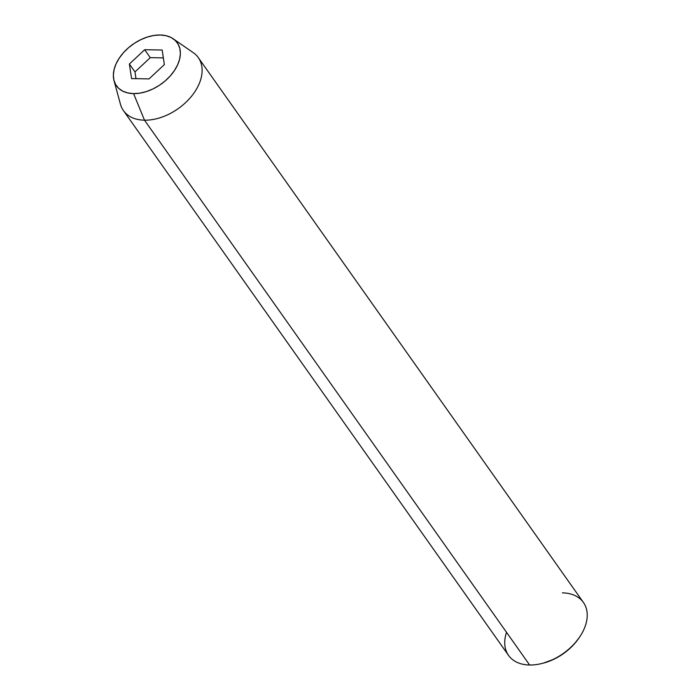 <?xml version="1.0" encoding="UTF-8"?>
<svg xmlns="http://www.w3.org/2000/svg" width="700" height="700" viewBox="0 0 700 700"><rect width="100%" height="100%" fill="white"/><g stroke="black" fill="none" stroke-linecap="round" stroke-linejoin="round"><path stroke-width="1.05" d="M562.345 592.856A45.85 30.021 144.7 0 1 579.696 636.939A45.85 30.021 144.7 0 1 542.281 663.39A45.85 30.021 144.7 0 1 529.62 665A45.85 30.021 -35.3 0 0 575.523 642.39A45.85 30.021 -35.3 0 0 583.424 602.464L198.319 57.654A45.85 30.021 144.7 0 1 190.418 97.58A45.85 30.021 144.7 0 1 144.506 120.19L529.62 665L144.506 120.19L133.577 93.608A37.249 24.395 144.7 0 1 114.013 80.596L120.426 104.169A45.85 30.021 -35.3 0 0 144.506 120.19A45.85 30.021 144.7 0 1 123.428 110.582L508.532 655.392A45.85 30.021 -35.3 0 0 529.62 665A45.85 30.021 144.7 0 1 506.52 632.319M114.013 80.596A37.249 24.395 144.7 0 1 125.764 50.269A37.249 24.395 144.7 0 1 160.16 35L153.904 35.464L147.376 37.03L140.822 39.655L134.514 43.216L128.669 47.6L123.524 52.614L119.28 58.082L116.095 63.788L114.091 69.519L113.356 75.04L113.899 80.159L115.71 84.665L118.72 88.384L122.815 91.184L127.829 92.951L133.577 93.608L139.834 93.152L146.361 91.578L152.915 88.961L159.232 85.391L165.069 81.016L170.214 75.994L174.457 70.525L177.643 64.82L179.646 59.098L180.39 53.567L179.839 48.449L178.028 43.951L175.018 40.224L170.931 37.424L165.909 35.665L160.16 35A37.249 24.395 144.7 0 1 173.189 38.771A37.249 24.395 144.7 0 1 173.442 71.986A37.249 24.395 144.7 0 1 133.577 93.608L144.506 120.19A45.85 30.021 -35.3 0 0 193.585 93.572A45.85 30.021 -35.3 0 0 193.27 52.684L173.189 38.771M129.377 64.015L144.664 49.726L162.164 50.024L164.36 64.601L149.074 78.881L131.574 78.584L129.377 64.015L144.664 49.726L150.273 57.654L134.977 71.934L129.377 64.015L134.977 71.934L135.992 78.663L134.977 71.934L150.273 57.654L144.664 49.726L162.164 50.024L164.36 64.601L149.074 78.881L131.574 78.584L129.377 64.015M579.241 637.621L574.271 644.017L568.26 649.88L561.435 654.999L554.05 659.173L543.288 663.128M542.281 663.39L543.471 663.084A43.558 28.525 -35.3 0 0 579.014 637.954A43.558 28.525 -35.3 0 0 579.346 637.455M163.345 57.873L150.273 57.654L163.345 57.873M579.696 636.939L579.014 637.954"/></g></svg>
